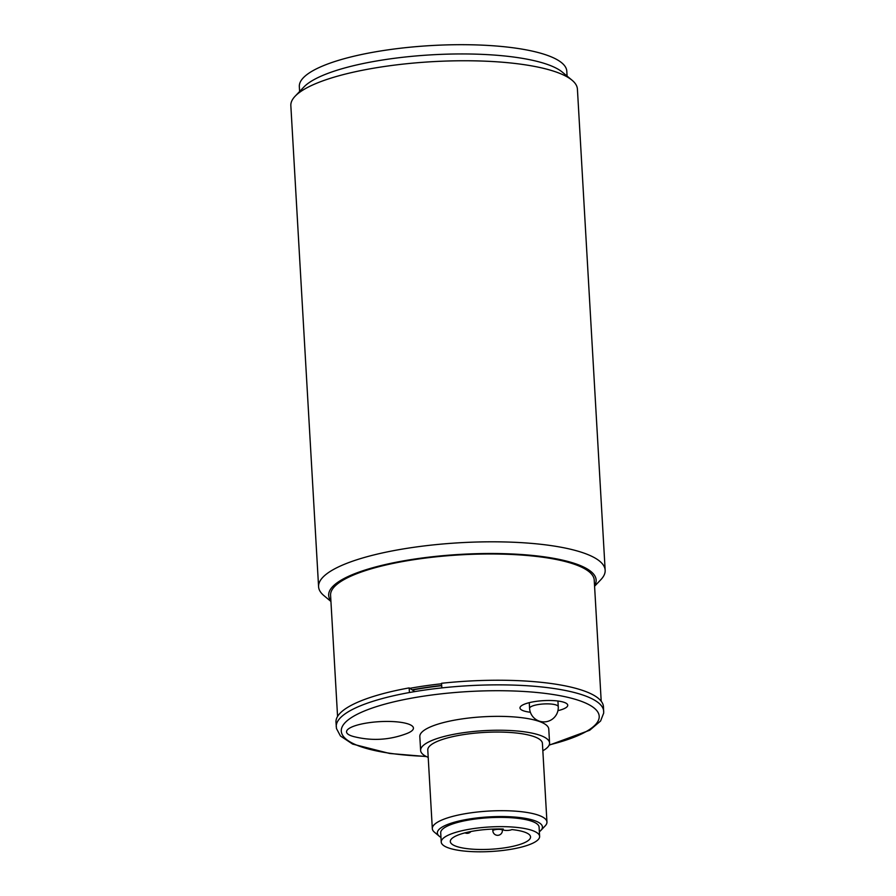 <?xml version="1.0" encoding="UTF-8"?>
<svg xmlns="http://www.w3.org/2000/svg" width="896" height="896" viewBox="0 0 896 896"><rect width="100%" height="100%" fill="white"/><g stroke="black" fill="none" stroke-linecap="round" stroke-linejoin="round"><path stroke-width="1.34" d="M511.862 829.584A4.782 1.187 -3.3 0 1 506.531 830.458A4.782 1.187 -3.3 0 1 502.914 829.517A4.782 1.187 -3.3 0 1 503.261 829.035A40.186 10.013 -3.3 0 0 450.307 841.546A40.186 10.013 -3.3 0 0 491.008 849.229A40.186 10.013 -3.3 0 0 530.555 836.92A40.186 10.013 -3.3 0 0 511.862 829.584M441.235 842.061L440.709 832.81A49.28 12.275 -3.3 0 1 489.194 817.712A49.28 12.275 -3.3 0 1 539.09 827.142L539.627 836.394A49.28 12.275 176.7 0 0 489.731 826.963A49.28 12.275 176.7 0 0 441.235 842.061A49.28 12.275 176.7 0 0 444.069 845.846A49.28 12.275 176.7 0 0 499.128 850.864A49.28 12.275 176.7 0 0 539.627 836.394M540.859 830.424L545.227 825.832A57.411 14.302 176.7 0 0 546.952 822.046A57.411 14.302 176.7 0 0 470.467 812.885A57.411 14.302 176.7 0 0 432.32 828.654A57.411 14.302 176.7 0 0 434.459 832.216L439.32 836.27A52.629 13.115 -3.3 0 1 489.149 816.883A52.629 13.115 -3.3 0 1 540.859 830.424A52.629 13.115 -3.3 0 1 539.358 831.734M440.966 837.413A52.629 13.115 -3.3 0 1 439.32 836.27M432.32 828.654L427.784 750.019A57.411 14.302 -3.3 0 1 465.931 734.25A57.411 14.302 -3.3 0 1 542.416 743.411L546.952 822.046M428.21 757.389A64.59 16.094 -3.3 0 1 420.616 750.434A64.59 16.094 -3.3 0 1 463.534 732.693A64.59 16.094 -3.3 0 1 549.573 742.997A64.59 16.094 -3.3 0 1 542.842 750.77M420.616 750.434L419.821 736.557A64.59 16.094 -3.3 0 1 462.739 718.816A64.59 16.094 -3.3 0 1 548.778 729.12L549.573 742.997M353.998 736.658A33.488 8.344 -3.3 0 1 368.827 722.714A33.488 8.344 -3.3 0 1 407.019 723.61A33.488 8.344 -3.3 0 1 406.594 733.622C389.424 740.096 371.896 741.104 354.01 736.658M549.125 745.181L589.714 730.251L600.578 721.022L603.702 713.037L603.445 706.731A133.952 33.387 176.7 0 0 441.56 683.278L441.829 687.904A133.952 33.387 176.7 0 0 425.253 689.976A133.952 33.387 176.7 0 0 409.416 692.53L409.158 687.904L414.814 691.589M412.373 690.01A124.387 31.002 -3.3 0 1 441.706 685.709M412.059 689.797A125.339 31.237 -3.3 0 1 427.862 687.221A125.339 31.237 -3.3 0 1 441.694 685.474M409.797 688.33A132.048 32.906 -3.3 0 1 425.622 685.765A132.048 32.906 -3.3 0 1 441.594 683.771M409.158 687.904A133.952 33.387 176.7 0 0 335.978 722.154L336.47 728.538L340.458 736.008L352.632 744.083L389.626 753.469L426.384 756.56M557.928 710.662A23.923 5.958 176.7 0 0 566.854 703.741A23.923 5.958 176.7 0 0 543.525 700.65A23.923 5.958 176.7 0 0 520.699 706.395A23.923 5.958 176.7 0 0 530.365 712.253M299.611 91.504L299.331 86.61A133.952 33.387 -3.3 0 1 388.338 49.806A133.952 33.387 -3.3 0 1 566.798 71.187L567.078 76.082M572.062 80.226L562.33 72.128A133.952 33.387 176.7 0 0 388.875 59.058A133.952 33.387 176.7 0 0 303.878 87.024L295.142 96.197A143.528 35.773 -3.3 0 1 386.21 66.237A143.528 35.773 -3.3 0 1 572.062 80.226A143.528 35.773 -3.3 0 1 577.416 89.141L605.158 570.192A143.528 35.773 176.7 0 0 413.952 547.288A143.528 35.773 176.7 0 0 318.584 586.723A143.528 35.773 176.7 0 0 323.938 595.627L330.938 601.462M318.584 586.723L290.842 105.661A143.528 35.773 -3.3 0 1 295.142 96.197M594.586 586.253L600.858 579.667A143.528 35.773 176.7 0 0 605.158 570.192M330.904 600.925A133.952 33.387 -3.3 0 1 460.477 554.378A133.952 33.387 -3.3 0 1 594.552 585.715M337.568 716.43L330.579 595.314A132.048 32.906 -3.3 0 1 418.32 559.026A132.048 32.906 -3.3 0 1 594.227 580.104L601.205 701.232M502.118 829.909A4.782 1.187 176.7 0 0 496.776 829.416A4.782 1.187 176.7 0 0 492.845 830.827A4.782 4.782 0 0 0 500.024 834.68A4.782 4.782 0 0 0 502.398 830.267A4.782 1.187 176.7 0 0 502.118 829.909M529.267 702.666L529.592 708.355A14.347 3.573 -3.3 0 1 539.134 704.413A14.347 3.573 -3.3 0 1 558.253 706.709L557.928 701.008M409.416 692.53A133.952 33.387 176.7 0 0 336.246 726.779M603.714 711.357A133.952 33.387 176.7 0 0 441.829 687.904M426.026 756.381A129.17 32.189 -3.3 0 1 341.275 730.52A129.17 32.189 -3.3 0 1 427.123 695.643A129.17 32.189 -3.3 0 1 583.419 702.117A129.17 32.189 -3.3 0 1 549.237 744.912M492.744 829.091L492.845 830.827M502.32 829.002L502.398 830.267M464.99 832.843A4.782 4.782 0 0 0 470.882 831.522M529.592 708.355A14.347 14.347 0 0 0 551.13 719.947A14.347 14.347 0 0 0 558.253 706.709"/></g></svg>
